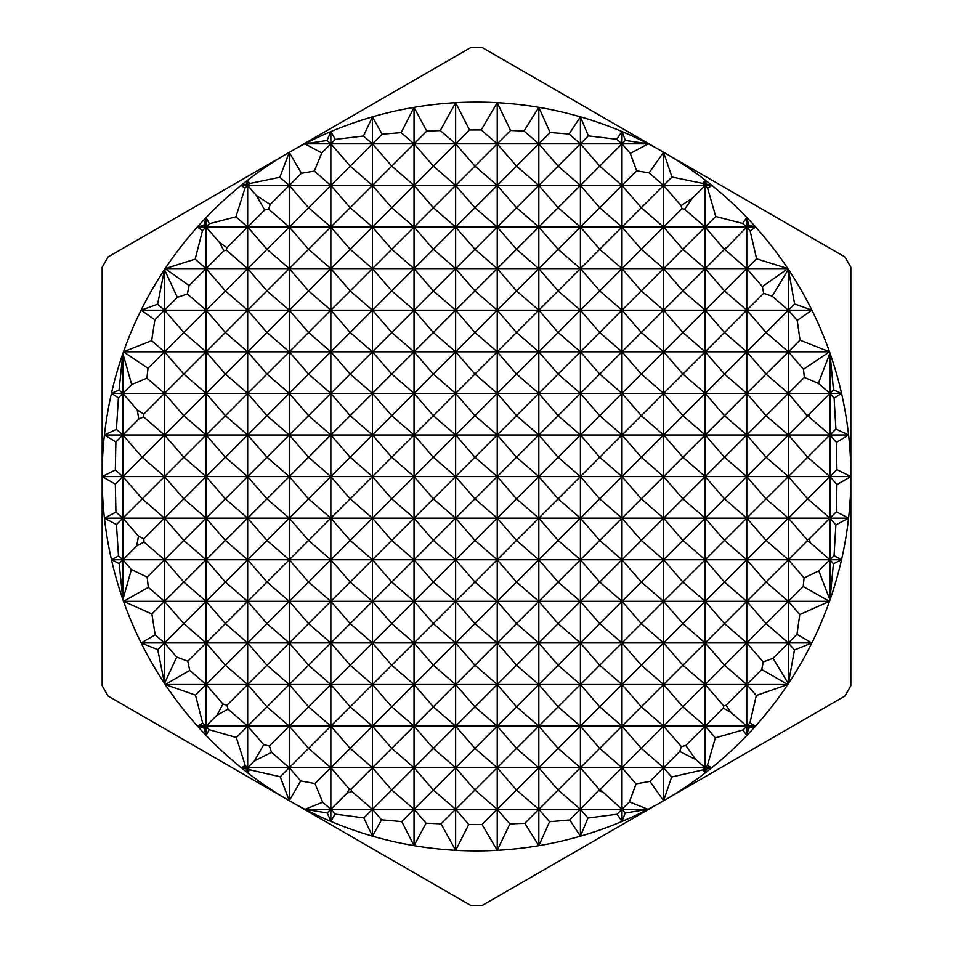 <?xml version="1.0" encoding="UTF-8"?>
<svg xmlns="http://www.w3.org/2000/svg" width="953" height="953" viewBox="0 0 953 953"><rect width="100%" height="100%" fill="white"/><g stroke="black" fill="none" stroke-linecap="round" stroke-linejoin="round"><path stroke-width="1.43" d="M497.228 102.686A374.398 374.398 0 0 0 455.641 102.686L469.519 129.953L455.641 143.832L474.939 166.12L455.641 185.43L433.353 166.12L414.043 185.43L391.754 166.12L372.456 185.43L350.168 166.12L330.858 185.43L314.335 171.111L321.78 152.909L330.858 143.832L327.022 140.508L330.858 131.597L335.313 139.388L330.858 143.832L330.858 131.597A374.398 374.398 0 0 0 294.644 149.24L470.532 47.686A428.85 428.85 0 0 1 476.5 47.65A428.85 428.85 0 0 1 482.468 47.686L658.356 149.24A374.398 374.398 0 0 0 497.228 102.686L510.582 130.49L497.228 143.832L481.182 129.942L497.228 102.686L497.228 143.832L516.526 166.12L497.228 185.43L474.939 166.12L497.228 143.832L538.814 143.832L524.007 131.014L538.814 107.332L550.131 132.527L538.814 143.832L538.814 107.332M330.858 821.403L327.213 812.945L304.996 809.3A374.398 374.398 0 0 0 330.858 821.403L330.858 809.3L335.027 814.112L330.858 821.403A374.398 374.398 0 0 0 372.456 836.15L372.456 809.3L381.557 819.806L372.456 836.15A374.398 374.398 0 0 0 414.043 845.645L414.043 809.3L426.074 823.189L414.043 845.645A374.398 374.398 0 0 0 455.641 850.314L455.641 809.3L468.793 824.488L455.641 850.314A374.398 374.398 0 0 0 658.356 803.76L482.468 905.314A428.85 428.85 0 0 1 476.5 905.35A428.85 428.85 0 0 1 470.532 905.314L294.644 803.76A374.398 374.398 0 0 0 304.996 809.3L322.674 802.212L315.014 783.557L330.858 767.713L308.569 748.403L289.271 767.713L271.522 752.346L269.365 746.02L289.271 726.115L266.983 706.816L247.673 726.115L228.029 709.103L226.957 705.244L247.673 684.528L225.384 665.218L206.086 684.528L189.766 670.4L187.801 661.215L206.086 642.93L183.798 623.631L164.5 642.93L155.16 634.853L151.872 613.958L164.5 601.343L148.323 587.346L147.155 577.089L164.5 559.756L143.998 542.007L143.784 538.874L164.5 518.158L142.211 498.86L122.901 518.158L115.932 512.118L115.325 484.148L122.901 476.571L115.313 469.996L115.897 441.989L122.901 434.973L116.421 429.362L118.41 397.877L122.901 393.386L119.065 390.063L122.901 353.456L131.669 384.619L122.901 393.386L122.901 353.456A374.398 374.398 0 0 0 111.453 393.386L122.901 393.386L137.232 409.921L138.84 419.034L122.901 434.973L122.901 393.386L164.5 393.386L146.917 378.162L148.013 368.275L164.5 351.788L151.634 340.662L154.886 319.803L164.5 310.201L157.602 304.233L164.5 269.568L177.341 297.348L164.5 310.201L164.5 269.568A374.398 374.398 0 0 0 141.068 310.201L164.5 310.201L183.798 332.49L164.5 351.788L164.5 310.201L206.086 310.201L187.348 293.977L189.123 285.566L206.086 268.615L195.174 259.156L202.489 230.614L206.086 227.017L203.966 225.182L206.086 217.57L209.398 223.705L206.086 227.017L206.086 217.57A374.398 374.398 0 0 0 197.342 227.017L206.086 227.017L219.5 242.503L223.907 250.782L206.086 268.615L206.086 227.017L247.673 227.017L235.903 216.819L245.04 188.063L247.673 185.43L246.315 184.239L247.673 180.177L249.591 183.524L247.673 185.43L247.673 180.177A374.398 374.398 0 0 0 206.086 217.57M469.519 129.953L481.182 129.942M497.228 850.314L497.228 809.3L509.903 823.94L497.228 850.314L482.015 824.512L468.793 824.488M414.043 845.645L401.749 821.593L414.043 809.3L414.043 767.713L433.353 790.001L455.641 767.713L455.641 726.115L474.939 748.403L497.228 726.115L497.228 684.528L516.526 706.816L538.814 684.528L538.814 642.93L558.124 665.218L580.413 642.93L580.413 227.017L599.711 249.305L621.999 227.017L641.309 249.305L663.598 227.017L682.896 249.305L705.184 227.017L684.611 209.207L692.307 198.307L705.184 185.43L702.837 183.393L705.184 180.069A374.398 374.398 0 0 0 668.982 155.375L844.87 256.929A428.85 428.85 0 0 1 850.838 267.269L850.838 470.365A374.398 374.398 0 0 0 848.587 434.973L836.4 442.418L836.913 469.615L829.956 476.571L829.956 393.386L834.113 398.175L835.9 429.041L829.956 434.973L836.4 442.418M658.356 803.76L663.562 800.746L649.946 781.365L663.598 767.713L671.639 777.005L663.598 800.734L663.598 767.713L705.184 767.713L705.184 726.115L715.358 737.86L707.436 765.462L705.184 767.713L706.352 769.059L705.184 772.931L705.184 767.713L711.808 767.713A374.398 374.398 0 0 0 746.783 735.573L742.935 729.962L746.783 726.115L748.617 728.247L746.783 735.573L746.783 726.115L755.538 726.115A374.398 374.398 0 0 0 787.786 684.528A374.398 374.398 0 0 0 788.369 683.646L773.014 658.285L788.369 642.93L794.468 649.97L788.369 683.646L788.369 559.756L804.094 577.911L803.2 586.512L829.467 601.343A374.398 374.398 0 0 0 829.956 599.937L818.818 570.895L829.956 559.756L833.434 563.759L829.956 599.937L829.956 476.571L836.913 484.589L836.365 511.761L829.956 518.158L835.852 524.96L834.054 555.659L829.956 559.756L841.523 559.756A374.398 374.398 0 0 0 850.838 482.635L850.838 685.731A428.85 428.85 0 0 1 844.87 696.071L668.982 797.625A374.398 374.398 0 0 0 705.184 772.931L703.028 769.869L705.184 767.713L695.69 759.481L685.815 745.496L705.184 726.115L682.896 706.816L663.598 726.115L641.309 706.816L621.999 726.115L599.711 706.816L580.413 726.115L558.124 706.816L538.814 726.115L516.526 706.816L497.228 726.115L474.939 706.816L455.641 726.115L433.353 706.816L414.043 726.115L391.754 706.816L372.456 726.115L350.168 706.816L330.858 726.115L308.569 706.816L289.271 726.115L289.271 684.528L266.983 665.218L247.673 684.528L247.673 642.93L225.384 623.631L206.086 642.93L206.086 601.343L183.798 582.045L164.5 601.343L164.5 476.571L142.211 457.261L122.901 476.571L122.901 434.973L142.211 457.261L164.5 434.973L143.593 416.878L143.784 414.102L164.5 393.386L164.5 351.788L183.798 374.076L164.5 393.386L183.798 415.675L164.5 434.973L164.5 393.386L206.086 393.386L183.798 374.076L206.086 351.788L183.798 332.49L206.086 310.201L206.086 268.615L225.384 290.903L206.086 310.201L225.384 332.49L206.086 351.788L206.086 310.201L247.673 310.201L225.384 290.903L247.673 268.615L226.326 250.115L226.969 247.72L247.673 227.017L247.673 185.43L256.417 195.52L264.672 210.029L247.673 227.017L266.983 249.305L247.673 268.615L247.673 227.017L289.271 227.017L268.639 209.148L270.211 204.478L289.271 185.43L279.848 177.27L289.236 152.361L301.398 173.291L289.271 185.43L289.271 152.349M247.673 772.823L246.386 769L241.192 767.713A374.398 374.398 0 0 0 247.673 772.823L247.673 767.713L249.436 769.738L247.673 772.823A374.398 374.398 0 0 0 284.018 797.625L108.13 696.071A428.85 428.85 0 0 1 102.162 685.731L102.162 482.635A374.398 374.398 0 0 0 104.437 518.158L115.932 512.118M115.897 441.989L104.413 434.973A374.398 374.398 0 0 0 102.162 470.365L102.162 267.269A428.85 428.85 0 0 1 108.13 256.929L284.018 155.375A374.398 374.398 0 0 0 247.673 180.177M115.325 484.148L102.162 476.595L102.162 482.635M102.162 476.595L122.901 476.571L142.211 498.86L164.5 476.571L164.5 434.973L183.798 457.261L164.5 476.571L183.798 498.86L164.5 518.158L183.798 540.446L164.5 559.756L183.798 582.045L206.086 559.756L183.798 540.446L206.086 518.158L183.798 498.86L206.086 476.571L183.798 457.261L206.086 434.973L183.798 415.675L206.086 393.386L206.086 351.788L225.384 374.076L206.086 393.386L225.384 415.675L206.086 434.973L206.086 393.386L247.673 393.386L225.384 374.076L247.673 351.788L225.384 332.49L247.673 310.201L247.673 268.615L266.983 290.903L247.673 310.201L266.983 332.49L247.673 351.788L247.673 310.201L289.271 310.201L266.983 290.903L289.271 268.615L266.983 249.305L289.271 227.017L289.271 185.43L308.569 207.718L289.271 227.017L308.569 249.305L289.271 268.615L289.271 227.017L330.858 227.017L308.569 207.718L330.858 185.43L330.858 143.832L350.168 166.12L372.456 143.832L363.427 136.017L372.456 116.85L382.105 134.182L372.456 143.832L372.456 116.85A374.398 374.398 0 0 0 330.858 131.597M102.162 470.365L102.162 476.548L115.313 469.996M289.295 800.675L289.271 767.713L300.707 780.912L289.295 800.675L294.644 803.76M289.271 800.651L280.218 776.755L289.271 767.713L289.271 726.115L308.569 748.403L330.858 726.115L330.858 684.528L308.569 665.218L289.271 684.528L289.271 642.93L266.983 623.631L247.673 642.93L247.673 601.343L225.384 582.045L206.086 601.343L206.086 434.973L225.384 457.261L206.086 476.571L225.384 498.86L206.086 518.158L225.384 540.446L206.086 559.756L225.384 582.045L247.673 559.756L225.384 540.446L247.673 518.158L225.384 498.86L247.673 476.571L225.384 457.261L247.673 434.973L225.384 415.675L247.673 393.386L247.673 351.788L266.983 374.076L247.673 393.386L266.983 415.675L247.673 434.973L247.673 393.386L289.271 393.386L266.983 374.076L289.271 351.788L266.983 332.49L289.271 310.201L289.271 268.615L308.569 290.903L289.271 310.201L308.569 332.49L289.271 351.788L289.271 310.201L330.858 310.201L308.569 290.903L330.858 268.615L308.569 249.305L330.858 227.017L330.858 185.43L350.168 207.718L330.858 227.017L350.168 249.305L330.858 268.615L330.858 227.017L372.456 227.017L350.168 207.718L372.456 185.43L372.456 143.832L391.754 166.12L414.043 143.832L401.13 132.646L414.043 107.355L426.765 131.109L414.043 143.832L414.043 107.355A374.398 374.398 0 0 0 372.456 116.85M284.018 797.625L289.236 800.639M663.622 800.723L668.982 797.625M119.113 563.545L111.477 559.756A374.398 374.398 0 0 0 122.901 599.544L119.113 563.545L122.901 559.756L131.383 569.537L122.901 599.544L122.901 559.756L118.482 555.921L116.457 524.603L122.901 518.158L122.901 476.571L247.673 476.571L247.673 434.973L266.983 457.261L247.673 476.571L266.983 498.86L247.673 518.158L247.673 476.571L289.271 476.571L266.983 457.261L289.271 434.973L266.983 415.675L289.271 393.386L289.271 351.788L308.569 374.076L289.271 393.386L308.569 415.675L289.271 434.973L289.271 393.386L330.858 393.386L308.569 374.076L330.858 351.788L308.569 332.49L330.858 310.201L330.858 268.615L350.168 290.903L330.858 310.201L350.168 332.49L330.858 351.788L330.858 310.201L372.456 310.201L350.168 290.903L372.456 268.615L350.168 249.305L372.456 227.017L372.456 185.43L391.754 207.718L372.456 227.017L391.754 249.305L372.456 268.615L372.456 227.017L414.043 227.017L391.754 207.718L414.043 185.43L414.043 143.832L433.353 166.12L455.641 143.832L455.641 102.686A374.398 374.398 0 0 0 414.043 107.355M116.457 524.603L104.437 518.158A374.398 374.398 0 0 0 111.477 559.756L122.901 559.756L122.901 518.158L138.483 536.146L136.672 545.986L122.901 559.756L247.673 559.756L247.673 518.158L266.983 540.446L247.673 559.756L266.983 582.045L247.673 601.343L247.673 559.756L289.271 559.756L266.983 540.446L289.271 518.158L266.983 498.86L289.271 476.571L289.271 434.973L308.569 457.261L289.271 476.571L308.569 498.86L289.271 518.158L289.271 476.571L330.858 476.571L308.569 457.261L330.858 434.973L308.569 415.675L330.858 393.386L330.858 351.788L350.168 374.076L330.858 393.386L350.168 415.675L330.858 434.973L330.858 393.386L372.456 393.386L350.168 374.076L372.456 351.788L350.168 332.49L372.456 310.201L372.456 268.615L391.754 290.903L372.456 310.201L391.754 332.49L372.456 351.788L372.456 310.201L414.043 310.201L391.754 290.903L414.043 268.615L391.754 249.305L414.043 227.017L414.043 185.43L433.353 207.718L414.043 227.017L433.353 249.305L414.043 268.615L414.043 227.017L455.641 227.017L433.353 207.718L455.641 185.43L455.641 143.832L440.298 130.561L455.641 102.686M151.872 613.958L123.533 601.343A374.398 374.398 0 0 0 164.5 683.432L157.769 649.66L164.5 642.93L176.71 657.046L164.5 683.432L164.5 601.343L183.798 623.631L206.086 601.343L225.384 623.631L247.673 601.343L266.983 623.631L289.271 601.343L266.983 582.045L289.271 559.756L289.271 518.158L308.569 540.446L289.271 559.756L308.569 582.045L289.271 601.343L289.271 559.756L330.858 559.756L308.569 540.446L330.858 518.158L308.569 498.86L330.858 476.571L330.858 434.973L350.168 457.261L330.858 476.571L350.168 498.86L330.858 518.158L330.858 476.571L372.456 476.571L350.168 457.261L372.456 434.973L350.168 415.675L372.456 393.386L372.456 351.788L391.754 374.076L372.456 393.386L391.754 415.675L372.456 434.973L372.456 393.386L414.043 393.386L391.754 374.076L414.043 351.788L391.754 332.49L414.043 310.201L414.043 268.615L433.353 290.903L414.043 310.201L433.353 332.49L414.043 351.788L414.043 310.201L455.641 310.201L433.353 290.903L455.641 268.615L433.353 249.305L455.641 227.017L455.641 185.43L474.939 207.718L455.641 227.017L474.939 249.305L455.641 268.615L455.641 227.017L497.228 227.017L474.939 207.718L497.228 185.43L497.228 143.832L304.734 143.832L327.022 140.508M195.484 695.118L165.214 684.528A374.398 374.398 0 0 0 206.086 735.43L204.061 728.152L206.086 726.115L209.183 729.7L206.086 735.43L206.086 726.115L202.703 723.184L195.484 695.118L206.086 684.528L206.086 642.93L225.384 665.218L247.673 642.93L266.983 665.218L289.271 642.93L289.271 601.343L308.569 623.631L289.271 642.93L308.569 665.218L330.858 642.93L308.569 623.631L330.858 601.343L308.569 582.045L330.858 559.756L330.858 518.158L350.168 540.446L330.858 559.756L350.168 582.045L330.858 601.343L330.858 559.756L372.456 559.756L350.168 540.446L372.456 518.158L350.168 498.86L372.456 476.571L372.456 434.973L391.754 457.261L372.456 476.571L391.754 498.86L372.456 518.158L372.456 476.571L414.043 476.571L391.754 457.261L414.043 434.973L391.754 415.675L414.043 393.386L414.043 351.788L433.353 374.076L414.043 393.386L433.353 415.675L414.043 434.973L414.043 393.386L455.641 393.386L433.353 374.076L455.641 351.788L433.353 332.49L455.641 310.201L455.641 268.615L474.939 290.903L455.641 310.201L474.939 332.49L455.641 351.788L455.641 310.201L497.228 310.201L474.939 290.903L497.228 268.615L474.939 249.305L497.228 227.017L497.228 185.43L516.526 207.718L497.228 227.017L516.526 249.305L497.228 268.615L497.228 227.017L538.814 227.017L516.526 207.718L538.814 185.43L516.526 166.12L538.814 143.832L558.124 166.12L538.814 185.43L538.814 143.832L580.413 143.832L569.084 134.028L580.413 116.814L588.358 135.886L580.413 143.832L580.413 116.814M204.061 728.152L197.462 726.115L206.086 726.115L206.086 684.528L222.954 704.005L216.962 715.25L206.086 726.115L247.673 726.115L247.673 684.528L266.983 706.816L289.271 684.528L308.569 706.816L330.858 684.528L330.858 601.343L350.168 623.631L330.858 642.93L350.168 665.218L330.858 684.528L350.168 706.816L372.456 684.528L350.168 665.218L372.456 642.93L350.168 623.631L372.456 601.343L350.168 582.045L372.456 559.756L372.456 518.158L391.754 540.446L372.456 559.756L391.754 582.045L372.456 601.343L372.456 559.756L414.043 559.756L391.754 540.446L414.043 518.158L391.754 498.86L414.043 476.571L414.043 434.973L433.353 457.261L414.043 476.571L433.353 498.86L414.043 518.158L414.043 476.571L455.641 476.571L433.353 457.261L455.641 434.973L433.353 415.675L455.641 393.386L455.641 351.788L474.939 374.076L455.641 393.386L474.939 415.675L455.641 434.973L455.641 393.386L497.228 393.386L474.939 374.076L497.228 351.788L474.939 332.49L497.228 310.201L497.228 268.615L516.526 290.903L497.228 310.201L516.526 332.49L497.228 351.788L497.228 310.201L538.814 310.201L516.526 290.903L538.814 268.615L516.526 249.305L538.814 227.017L538.814 185.43L558.124 207.718L538.814 227.017L558.124 249.305L538.814 268.615L538.814 227.017L580.413 227.017L558.124 207.718L580.413 185.43L558.124 166.12L580.413 143.832L599.711 166.12L580.413 185.43L580.413 143.832L621.999 143.832L616.71 139.257L621.999 131.538L625.406 140.425L621.999 143.832L621.999 131.538M246.386 769L247.673 767.713L245.266 765.616L236.308 737.491L247.673 726.115L263.719 744.638L254.451 760.935L247.673 767.713L247.673 726.115L330.858 726.115L350.168 748.403L330.858 767.713L330.858 726.115L372.456 726.115L372.456 601.343L391.754 623.631L372.456 642.93L391.754 665.218L372.456 684.528L391.754 706.816L414.043 684.528L391.754 665.218L414.043 642.93L391.754 623.631L414.043 601.343L391.754 582.045L414.043 559.756L414.043 518.158L433.353 540.446L414.043 559.756L433.353 582.045L414.043 601.343L414.043 559.756L455.641 559.756L433.353 540.446L455.641 518.158L433.353 498.86L455.641 476.571L455.641 434.973L474.939 457.261L455.641 476.571L474.939 498.86L455.641 518.158L455.641 476.571L497.228 476.571L474.939 457.261L497.228 434.973L474.939 415.675L497.228 393.386L497.228 351.788L516.526 374.076L497.228 393.386L516.526 415.675L497.228 434.973L497.228 393.386L538.814 393.386L516.526 374.076L538.814 351.788L516.526 332.49L538.814 310.201L538.814 268.615L558.124 290.903L538.814 310.201L558.124 332.49L538.814 351.788L538.814 310.201L580.413 310.201L558.124 290.903L580.413 268.615L558.124 249.305L580.413 227.017L580.413 185.43L599.711 207.718L580.413 227.017L621.999 227.017L599.711 207.718L621.999 185.43L599.711 166.12L621.999 143.832L630.278 153.397L636.64 170.79L621.999 185.43L621.999 143.832L648.266 143.832L630.278 153.397M327.213 812.945L330.858 809.3L322.674 802.212M304.996 809.3L330.858 809.3L330.858 767.713L349.346 789.048L346.999 793.17L330.858 809.3L372.456 809.3L351.871 791.466L350.895 789.275L372.456 767.713L350.168 748.403L372.456 726.115L391.754 748.403L372.456 767.713L372.456 726.115L414.043 726.115L414.043 601.343L433.353 623.631L414.043 642.93L433.353 665.218L414.043 684.528L433.353 706.816L455.641 684.528L433.353 665.218L455.641 642.93L433.353 623.631L455.641 601.343L433.353 582.045L455.641 559.756L455.641 518.158L474.939 540.446L455.641 559.756L474.939 582.045L455.641 601.343L455.641 559.756L497.228 559.756L474.939 540.446L497.228 518.158L474.939 498.86L497.228 476.571L497.228 434.973L516.526 457.261L497.228 476.571L516.526 498.86L497.228 518.158L497.228 476.571L538.814 476.571L516.526 457.261L538.814 434.973L516.526 415.675L538.814 393.386L538.814 351.788L558.124 374.076L538.814 393.386L558.124 415.675L538.814 434.973L538.814 393.386L580.413 393.386L558.124 374.076L580.413 351.788L558.124 332.49L580.413 310.201L599.711 332.49L580.413 351.788L599.711 374.076L580.413 393.386L599.711 415.675L580.413 434.973L558.124 415.675L580.413 393.386L621.999 393.386L599.711 374.076L621.999 351.788L599.711 332.49L621.999 310.201L599.711 290.903L580.413 310.201L621.999 310.201L621.999 268.615L599.711 249.305L580.413 268.615L599.711 290.903L621.999 268.615L621.999 185.43L641.309 207.718L621.999 227.017L663.598 227.017L641.309 207.718L663.598 185.43L649.088 172.862L663.562 152.254L671.984 177.044L663.598 185.43L663.598 152.266L658.356 149.24M372.456 836.15L363.855 817.9L372.456 809.3L372.456 767.713L391.754 790.001L372.456 809.3L414.043 809.3L391.754 790.001L414.043 767.713L391.754 748.403L414.043 726.115L433.353 748.403L414.043 767.713L414.043 726.115L455.641 726.115L455.641 601.343L474.939 623.631L455.641 642.93L474.939 665.218L455.641 684.528L474.939 706.816L497.228 684.528L474.939 665.218L497.228 642.93L474.939 623.631L497.228 601.343L474.939 582.045L497.228 559.756L497.228 518.158L516.526 540.446L497.228 559.756L516.526 582.045L497.228 601.343L497.228 559.756L538.814 559.756L516.526 540.446L538.814 518.158L516.526 498.86L538.814 476.571L538.814 434.973L558.124 457.261L538.814 476.571L558.124 498.86L538.814 518.158L538.814 476.571L580.413 476.571L558.124 457.261L580.413 434.973L599.711 457.261L580.413 476.571L599.711 498.86L580.413 518.158L558.124 498.86L580.413 476.571L621.999 476.571L599.711 457.261L621.999 434.973L599.711 415.675L621.999 393.386L621.999 310.201L641.309 332.49L621.999 351.788L641.309 374.076L621.999 393.386L641.309 415.675L621.999 434.973L621.999 393.386L663.598 393.386L641.309 374.076L663.598 351.788L641.309 332.49L663.598 310.201L641.309 290.903L621.999 310.201L663.598 310.201L663.598 268.615L641.309 249.305L621.999 268.615L641.309 290.903L663.598 268.615L663.598 185.43L681.061 205.598L681.991 208.624L663.598 227.017L705.184 227.017L705.184 180.069L706.423 184.179L705.184 185.43L707.65 188.265L715.727 216.486L705.184 227.017L724.328 249.46L705.184 268.615L682.896 249.305L663.598 268.615L682.896 290.903L663.598 310.201L682.896 332.49L663.598 351.788L663.598 310.201L705.184 310.201L682.896 290.903L705.184 268.615L705.184 227.017L746.783 227.017L742.649 223.443L746.783 217.427L748.701 225.087L746.783 227.017L746.783 217.427A374.398 374.398 0 0 0 705.184 180.069M433.353 790.001L414.043 809.3L455.641 809.3L433.353 790.001M455.641 850.314L441.072 823.868L455.641 809.3L455.641 767.713L433.353 748.403L455.641 726.115L497.228 726.115L516.526 748.403L497.228 767.713L474.939 748.403L455.641 767.713L474.939 790.001L455.641 809.3L497.228 809.3L474.939 790.001L497.228 767.713L497.228 726.115L538.814 726.115L538.814 684.528L516.526 665.218L497.228 684.528L497.228 601.343L516.526 623.631L497.228 642.93L516.526 665.218L538.814 642.93L516.526 623.631L538.814 601.343L516.526 582.045L538.814 559.756L538.814 518.158L558.124 540.446L538.814 559.756L558.124 582.045L538.814 601.343L538.814 559.756L580.413 559.756L558.124 540.446L580.413 518.158L599.711 540.446L580.413 559.756L599.711 582.045L580.413 601.343L558.124 582.045L580.413 559.756L621.999 559.756L599.711 540.446L621.999 518.158L599.711 498.86L621.999 476.571L621.999 434.973L641.309 457.261L621.999 476.571L641.309 498.86L621.999 518.158L621.999 476.571L663.598 476.571L641.309 457.261L663.598 434.973L641.309 415.675L663.598 393.386L663.598 351.788L682.896 374.076L663.598 393.386L682.896 415.675L663.598 434.973L663.598 393.386L705.184 393.386L682.896 374.076L705.184 351.788L682.896 332.49L705.184 310.201L705.184 268.615L724.494 290.903L705.184 310.201L724.494 332.49L705.184 351.788L705.184 310.201L746.783 310.201L724.494 290.903L746.783 268.615L724.828 249.603L746.783 227.017L750.13 230.888L756.599 258.787L746.783 268.615L746.783 227.017L755.658 227.017A374.398 374.398 0 0 0 746.783 217.427M482.015 824.512L497.228 809.3L497.228 767.713L516.526 790.001L497.228 809.3L538.814 809.3L516.526 790.001L538.814 767.713L516.526 748.403L538.814 726.115L558.124 748.403L538.814 767.713L538.814 726.115L580.413 726.115L580.413 684.528L558.124 665.218L538.814 684.528L558.124 706.816L580.413 684.528L580.413 642.93L558.124 623.631L538.814 642.93L538.814 601.343L558.124 623.631L580.413 601.343L599.711 623.631L580.413 642.93L599.711 665.218L580.413 684.528L599.711 706.816L621.999 684.528L599.711 665.218L621.999 642.93L599.711 623.631L621.999 601.343L599.711 582.045L621.999 559.756L621.999 518.158L641.309 540.446L621.999 559.756L641.309 582.045L621.999 601.343L621.999 559.756L663.598 559.756L641.309 540.446L663.598 518.158L641.309 498.86L663.598 476.571L663.598 434.973L682.896 457.261L663.598 476.571L682.896 498.86L663.598 518.158L663.598 476.571L705.184 476.571L682.896 457.261L705.184 434.973L682.896 415.675L705.184 393.386L705.184 351.788L724.494 374.076L705.184 393.386L724.494 415.675L705.184 434.973L705.184 393.386L746.783 393.386L724.494 374.076L746.783 351.788L724.494 332.49L746.783 310.201L746.783 268.615L762.376 286.627L763.663 293.31L746.783 310.201L766.081 332.49L746.783 351.788L746.783 310.201L788.369 310.201L772.156 296.169L788.369 269.354L794.611 303.959L788.369 310.201L788.369 269.354A374.398 374.398 0 0 0 787.869 268.615A374.398 374.398 0 0 0 755.658 227.017L750.13 230.888M538.814 845.668L538.814 767.713L558.124 790.001L538.814 809.3L549.583 821.724L538.814 845.668L524.817 823.297L538.814 809.3L580.413 809.3L558.124 790.001L580.413 767.713L558.124 748.403L580.413 726.115L599.711 748.403L580.413 767.713L580.413 726.115L621.999 726.115L621.999 601.343L641.309 623.631L621.999 642.93L641.309 665.218L621.999 684.528L641.309 706.816L663.598 684.528L641.309 665.218L663.598 642.93L641.309 623.631L663.598 601.343L641.309 582.045L663.598 559.756L663.598 518.158L682.896 540.446L663.598 559.756L682.896 582.045L663.598 601.343L663.598 559.756L705.184 559.756L682.896 540.446L705.184 518.158L682.896 498.86L705.184 476.571L705.184 434.973L724.494 457.261L705.184 476.571L724.494 498.86L705.184 518.158L705.184 476.571L746.783 476.571L724.494 457.261L746.783 434.973L724.494 415.675L746.783 393.386L746.783 351.788L766.081 374.076L746.783 393.386L766.081 415.675L746.783 434.973L746.783 393.386L788.369 393.386L766.081 374.076L788.369 351.788L766.081 332.49L788.369 310.201L797.22 320.422L800.02 340.138L788.369 351.788L788.369 310.201L811.932 310.201A374.398 374.398 0 0 0 788.369 269.354M580.413 836.186L580.413 767.713L599.401 789.644L580.413 809.3L587.977 818.031L580.413 836.186L569.739 819.973L580.413 809.3L621.999 809.3L600.176 789.537L621.999 767.713L599.711 748.403L621.999 726.115L641.309 748.403L621.999 767.713L621.999 726.115L663.598 726.115L663.598 601.343L682.896 623.631L663.598 642.93L682.896 665.218L663.598 684.528L682.896 706.816L705.184 684.528L682.896 665.218L705.184 642.93L682.896 623.631L705.184 601.343L682.896 582.045L705.184 559.756L705.184 518.158L724.494 540.446L705.184 559.756L724.494 582.045L705.184 601.343L705.184 559.756L746.783 559.756L724.494 540.446L746.783 518.158L724.494 498.86L746.783 476.571L746.783 434.973L766.081 457.261L746.783 476.571L766.081 498.86L746.783 518.158L746.783 476.571L788.369 476.571L766.081 457.261L788.369 434.973L766.081 415.675L788.369 393.386L788.369 351.788L803.498 369.264L804.332 377.424L788.369 393.386L807.382 415.961L788.369 434.973L788.369 393.386L829.956 393.386L829.956 353.063L833.482 389.86L829.956 393.386L818.389 383.356L829.956 353.063A374.398 374.398 0 0 0 829.515 351.788A374.398 374.398 0 0 0 811.932 310.201L797.22 320.422M621.999 821.462L621.999 767.713L636.032 783.902L629.445 801.866L621.999 809.3L625.228 813.028L621.999 821.462L617.056 814.243L621.999 809.3L648.004 809.3L625.228 813.028M206.086 735.43A374.398 374.398 0 0 0 241.192 767.713L663.598 767.713L641.309 748.403L663.598 726.115L681.312 746.58L679.799 751.512L663.598 767.713L663.598 726.115L705.184 726.115L705.184 601.343L724.494 623.631L705.184 642.93L724.494 665.218L705.184 684.528L723.732 705.947L723.196 708.115L705.184 726.115L746.783 726.115L730.963 712.427L726.079 705.232L746.783 684.528L724.494 665.218L746.783 642.93L724.494 623.631L746.783 601.343L724.494 582.045L746.783 559.756L746.783 518.158L766.081 540.446L746.783 559.756L766.081 582.045L746.783 601.343L746.783 559.756L788.369 559.756L766.081 540.446L788.369 518.158L766.081 498.86L788.369 476.571L788.369 434.973L807.667 457.261L788.369 476.571L807.667 498.86L788.369 518.158L788.369 476.571L829.956 476.571L807.667 457.261L829.956 434.973L808.692 416.556L809.3 414.043L829.956 393.386L841.547 393.386A374.398 374.398 0 0 0 829.956 353.063M157.769 649.66L141.139 642.93L746.783 642.93L746.783 601.343L766.081 623.631L746.783 642.93L763.234 661.942L761.757 669.554L746.783 684.528L746.783 642.93L788.369 642.93L766.081 623.631L788.369 601.343L766.081 582.045L788.369 559.756L788.369 518.158L807.203 539.91L807.131 540.982L788.369 559.756L829.956 559.756L810.241 542.674L809.276 538.85L829.956 518.158L807.667 498.86L829.956 476.571L850.838 476.571L836.913 484.589M746.783 726.115L746.783 684.528L756.301 695.523L749.916 722.982L746.783 726.115M803.2 586.512L788.369 601.343L799.793 614.542L796.958 634.353L788.369 642.93L811.861 642.93L794.468 649.97M141.139 642.93L155.16 634.853M136.672 545.986L143.998 542.007M143.784 538.874L138.483 536.146M111.477 559.756L118.482 555.921M131.669 384.619L146.917 378.162M148.013 368.275L123.485 351.788A374.398 374.398 0 0 0 122.901 353.456M138.84 419.034L143.593 416.878M143.784 414.102L137.232 409.921M177.341 297.348L187.348 293.977M189.123 285.566L165.131 268.615A374.398 374.398 0 0 0 164.5 269.568M216.962 715.25L228.029 709.103M226.957 705.244L222.954 704.005M197.462 726.115L202.703 723.184M223.907 250.782L226.326 250.115M226.969 247.72L219.5 242.503M254.451 760.935L271.522 752.346M269.365 746.02L263.719 744.638M289.236 152.361L284.018 155.375M294.644 149.24L289.295 152.325M264.672 210.029L268.639 209.148M270.211 204.478L256.417 195.52M209.398 223.705L235.903 216.819M245.04 188.063L241.026 185.43L711.974 185.43L707.65 188.265M301.398 173.291L314.335 171.111M321.78 152.909L304.734 143.832M249.591 183.524L279.848 177.27M346.999 793.17L351.871 791.466M350.895 789.275L349.346 789.048M315.014 783.557L300.707 780.912M569.739 819.973L549.583 821.724M524.817 823.297L509.903 823.94M617.056 814.243L587.977 818.031M441.072 823.868L426.074 823.189M401.749 821.593L381.557 819.806M649.946 781.365L636.032 783.902M629.445 801.866L648.004 809.3M703.028 769.869L671.639 777.005M598.972 790.74L601.605 791.633M600.176 789.537L599.401 789.644M625.406 140.425L648.266 143.832M588.358 135.886L616.71 139.257M550.131 132.527L569.084 134.028M510.582 130.49L524.007 131.014M426.765 131.109L440.298 130.561M382.105 134.182L401.13 132.646M335.313 139.388L363.427 136.017M668.982 155.375L663.622 152.277M636.64 170.79L649.088 172.862M706.423 184.179L711.974 185.43M707.436 765.462L711.808 767.713L706.352 769.059M280.218 776.755L249.436 769.738M685.815 745.496L681.312 746.58M679.799 751.512L695.69 759.481M742.935 729.962L715.358 737.86M241.192 767.713L245.266 765.616M671.984 177.044L702.837 183.393M692.307 198.307L681.061 205.598M681.991 208.624L684.611 209.207M748.701 225.087L755.658 227.017M749.916 722.982L755.538 726.115L748.617 728.247M236.308 737.491L209.183 729.7M164.5 683.432A374.398 374.398 0 0 0 165.214 684.528L787.786 684.528L756.301 695.523M726.079 705.232L723.732 705.947M723.196 708.115L730.963 712.427M715.727 216.486L742.649 223.443M756.599 258.787L787.869 268.615L762.376 286.627M726.174 247.625L724.209 248.995M761.757 669.554L787.786 684.528M773.014 658.285L763.234 661.942M202.489 230.614L197.342 227.017A374.398 374.398 0 0 0 165.131 268.615L787.869 268.615M187.801 661.215L176.71 657.046M794.611 303.959L811.932 310.201M796.958 634.353L811.861 642.93A374.398 374.398 0 0 0 829.467 601.343L799.793 614.542M800.02 340.138L829.515 351.788L803.498 369.264M763.663 293.31L772.156 296.169M818.818 570.895L804.094 577.911M122.901 599.544A374.398 374.398 0 0 0 123.533 601.343L829.467 601.343M154.886 319.803L141.068 310.201L157.602 304.233M141.068 310.201A374.398 374.398 0 0 0 123.485 351.788L829.515 351.788M834.054 555.659L841.523 559.756L833.434 563.759M147.155 577.089L131.383 569.537M104.437 518.158L848.563 518.158L835.852 524.96M809.276 538.85L807.203 539.91M807.131 540.982L810.241 542.674M836.365 511.761L848.563 518.158M836.913 469.615L850.838 476.571L850.838 470.365M118.41 397.877L111.453 393.386A374.398 374.398 0 0 0 104.413 434.973L848.587 434.973A374.398 374.398 0 0 0 841.547 393.386L834.113 398.175M807.382 415.961L808.692 416.556M835.9 429.041L848.587 434.973M833.482 389.86L841.547 393.386M804.332 377.424L818.389 383.356M809.3 414.043L807.334 415.294M165.214 684.528L189.766 670.4M123.533 601.343L148.323 587.346M104.413 434.973L116.421 429.362M111.453 393.386L119.065 390.063M123.485 351.788L151.634 340.662M165.131 268.615L195.174 259.156M197.342 227.017L203.966 225.182M241.026 185.43L246.315 184.239M363.855 817.9L335.027 814.112M850.838 482.635L850.838 476.595M829.956 599.937A374.398 374.398 0 0 0 841.523 559.756M788.369 683.646A374.398 374.398 0 0 0 811.861 642.93M746.783 735.573A374.398 374.398 0 0 0 755.538 726.115M705.184 772.931A374.398 374.398 0 0 0 711.808 767.713"/></g></svg>
